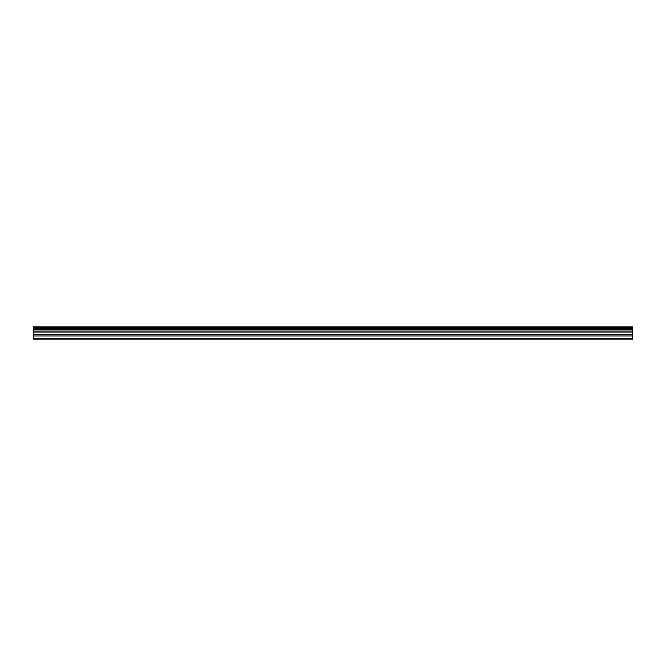<?xml version="1.0" encoding="UTF-8"?>
<svg xmlns="http://www.w3.org/2000/svg" width="666" height="666" viewBox="0 0 666 666"><rect width="100%" height="100%" fill="white"/><g stroke="black" fill="none" stroke-linecap="round" stroke-linejoin="round"><path stroke-width="1" d="M33.3 328.688L33.3 339.102L632.7 339.102L632.7 328.688L33.3 328.688L33.3 326.898L632.7 326.898L632.7 328.688M33.3 338.553L632.7 338.553M33.3 335.98L632.7 335.98M33.3 334.532L632.7 334.532M33.3 332.093L632.7 332.093M632.7 327.197L33.3 327.197M33.3 331.027L632.7 331.027M632.7 328.38L33.3 328.38M33.3 329.853L632.7 329.853M33.3 329.537L632.7 329.537"/></g></svg>
